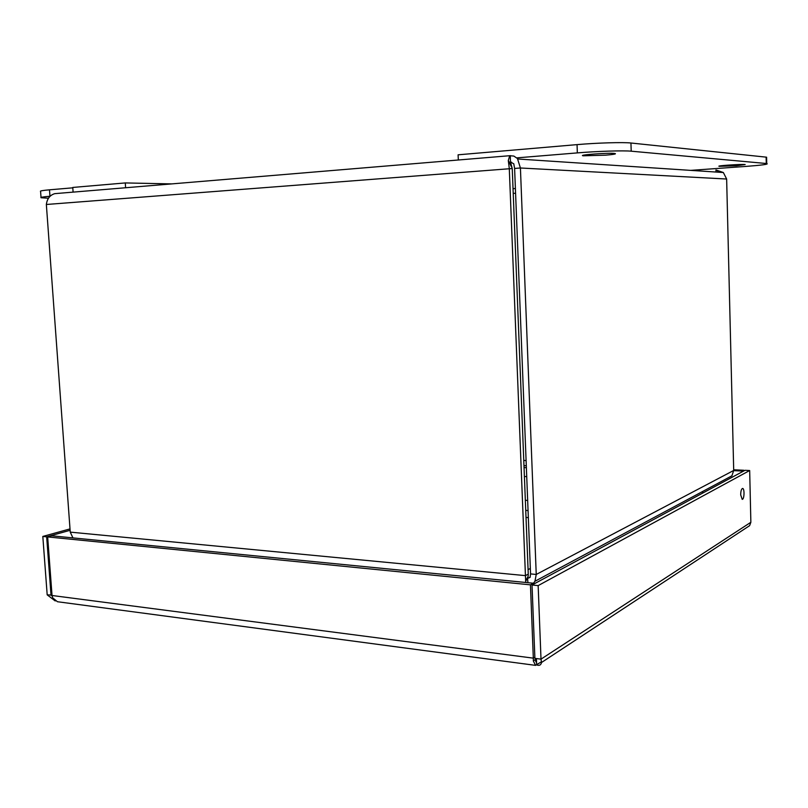 <?xml version="1.0" encoding="UTF-8"?>
<svg xmlns="http://www.w3.org/2000/svg" width="808" height="808" viewBox="0 0 808 808"><rect width="100%" height="100%" fill="white"/><g stroke="black" fill="none" stroke-linecap="round" stroke-linejoin="round"><path stroke-width="1.21" d="M536.441 658.631L534.896 658.348L532.018 585.002L745.006 470.306L749.673 470.529L750.864 522.281L749.622 525.655L541.532 662.489C540.946 665.115 539.33 665.923 536.663 664.913L536.421 658.641M70.013 528.907L42.814 536.441L47.187 594.86L55.227 600.95M70.114 530.3L46.662 536.825L42.814 536.441M52.066 595.698L51.035 595.365L46.662 536.825M743.825 470.953L743.804 470.256L742.35 471.741M742.34 471.044L733.704 470.64M743.804 470.256L733.694 469.781M532.018 585.002L538.158 585.608L749.673 470.529M534.846 657.167L533.32 658.146L533.361 661.015M534.896 658.348L541.006 659.146L541.532 662.489M538.158 585.608L541.006 659.146L750.864 522.281M533.472 584.224L533.432 583.235L530.442 584.84L533.32 658.146L52.035 595.496L47.662 536.926L530.442 584.84M47.662 536.926L51.682 535.805L533.432 583.235M536.179 658.793L533.361 661.025L535.553 665.368L541.562 661.702M535.553 665.368L57.439 601.728L52.702 597.859L52.035 595.496M51.995 595.041L47.187 594.86M740.694 494.9C740.754 491.153 741.37 489.002 742.522 488.466C744.693 488.082 744.38 499.506 742.229 499.364L740.694 494.9M528.058 510.545L525.745 510.393M736.3 165.771L719.352 166.317C714.817 165.852 741.885 163.994 745.188 164.549L736.3 165.771M605.566 155.176L583.325 155.792C576.478 155.005 609.485 152.581 614.898 153.49C616.817 153.914 613.706 154.48 605.566 155.176M516.797 157.873L577.336 152.894C597.274 151.217 623.513 150.399 631.2 151.187L766.731 163.539C769.277 164.216 762.055 165.196 745.077 166.478L690.678 170.377M766.61 157.924L766.125 157.136L630.947 143.006C623.261 142.107 596.991 142.875 577.053 144.622L458.096 154.813L458.318 160.004M125.604 187.749L125.28 182.931L72.76 187.446L73.094 192.122M72.781 187.83L49.49 189.819C42.662 190.425 39.693 190.951 40.582 191.405L41.026 197.435M48.48 198.243L41.046 197.738C40.168 197.324 43.137 196.829 49.965 196.253L50.066 196.243M171.649 183.901L125.28 182.931M702.586 491.517L702.627 493.132M715.999 172.043L715.949 169.963L723.352 172.528L726.645 179.023L733.704 470.458L731.917 475.811L534.947 581.265L536.239 574.458L520.423 167.993L517.443 158.509L513.827 156.065L509.696 155.722L508.303 160.57L509.282 168.377L525.715 582.477M533.432 583.295L534.947 581.265M527.937 582.699L527.553 578.175M530.23 577.023L527.765 578.326L530.109 577.366L530.553 573.912L536.239 574.458L733.704 470.458M72.942 537.896L70.245 532.129L46.349 204.485C47.137 198.738 49.924 195.132 54.732 193.657L55.479 193.597M526.765 578.851L528.19 576.165L528.26 574.165L512.242 168.529L46.349 204.485M511.626 162.206L510.484 162.176L513.767 163.751L514.605 168.448L530.553 573.912M514.605 168.448L520.423 167.993L726.645 179.023M508.838 162.307L510.484 162.176L510.262 155.611M719.605 172.276L715.949 169.963M508.828 162.277L510.515 162.135L512.242 168.529M527.664 500.435L525.351 500.283M577.053 144.622L577.336 152.894M630.947 143.006L631.2 151.187M766.125 157.136L766.267 163.489M49.49 189.819L49.965 196.253M526.725 476.619L524.402 476.488M530.331 568.458L528.089 569.61M524.059 467.559L526.372 467.68M526.291 465.731L523.978 465.61M523.776 460.439L526.089 460.55M70.245 532.129L525.452 575.629L528.26 574.165M515.575 193.243L513.221 193.405M513.04 188.678L515.393 188.517M536.532 658.57L535.946 658.944M535.371 659.611L535.512 658.692M535.371 659.601L535.906 661.883L536.522 661.257M528.331 517.615L526.028 517.453M583.305 155.247L583.325 155.792M766.6 157.196L766.731 163.539M525.675 581.447L528.19 576.165M517.878 159.004L723.362 172.528M54.732 193.657L509.696 155.712M508.303 160.57L511.656 167.155"/></g></svg>
